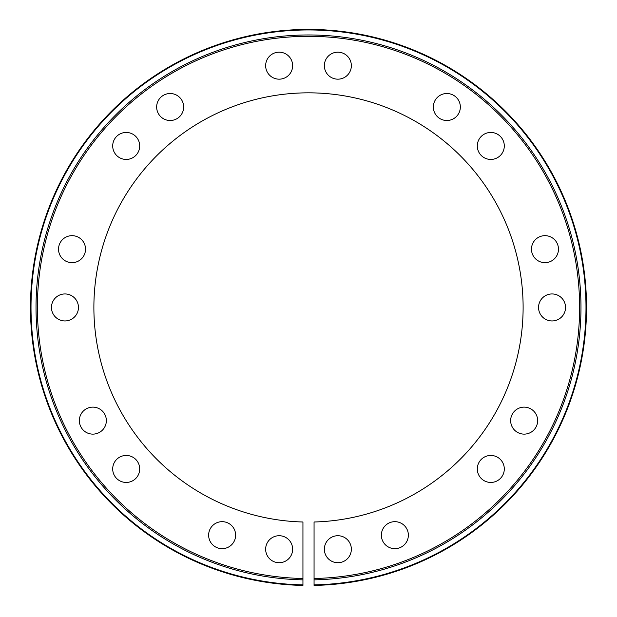 <?xml version="1.0" encoding="UTF-8"?>
<svg xmlns="http://www.w3.org/2000/svg" width="617" height="617" viewBox="0 0 617 617"><rect width="100%" height="100%" fill="white"/><g stroke="black" fill="none" stroke-linecap="round" stroke-linejoin="round"><path stroke-width="0.93" d="M302.939 578.499L302.939 584.877A277.488 277.488 0 0 1 69.119 167.099A277.488 277.488 0 0 1 547.881 167.099A277.488 277.488 0 0 1 314.061 584.877L314.061 578.499A271.11 271.11 0 0 0 542.358 170.284A271.11 271.11 0 0 0 74.642 170.284A271.11 271.11 0 0 0 302.939 578.499M302.939 585.425A278.036 278.036 0 0 1 68.649 166.829A278.036 278.036 0 0 1 548.351 166.829A278.036 278.036 0 0 1 314.061 585.425A278.036 278.036 0 0 0 548.351 166.829A278.036 278.036 0 0 0 68.649 166.829A278.036 278.036 0 0 0 302.939 585.425M314.061 579.857A272.475 272.475 0 0 0 543.538 169.606A272.475 272.475 0 0 0 73.462 169.606A272.475 272.475 0 0 0 302.939 579.857L302.939 521.997A214.623 214.623 0 0 1 123.57 198.535A214.623 214.623 0 0 1 493.43 198.535A214.623 214.623 0 0 1 314.061 521.997L314.061 579.857M265.649 65.672A13.497 13.497 0 0 0 285.895 77.364A13.497 13.497 0 0 0 285.895 53.987A13.497 13.497 0 0 0 265.649 65.672M156.656 107.011A13.497 13.497 0 0 0 176.902 118.703A13.497 13.497 0 0 0 176.902 95.319A13.497 13.497 0 0 0 156.656 107.011M112.703 145.944A13.497 13.497 0 0 0 132.948 157.636A13.497 13.497 0 0 0 132.948 134.259A13.497 13.497 0 0 0 112.703 145.944M58.53 249.16A13.497 13.497 0 0 0 78.775 260.852A13.497 13.497 0 0 0 78.775 237.476A13.497 13.497 0 0 0 58.53 249.16M51.458 307.443A13.497 13.497 0 0 0 71.703 319.136A13.497 13.497 0 0 0 71.703 295.759A13.497 13.497 0 0 0 51.458 307.443M79.354 420.624A13.497 13.497 0 0 0 99.599 432.316A13.497 13.497 0 0 0 99.599 408.94A13.497 13.497 0 0 0 79.354 420.624M112.703 468.943A13.497 13.497 0 0 0 132.948 480.635A13.497 13.497 0 0 0 132.948 457.259A13.497 13.497 0 0 0 112.703 468.943M381.368 535.163A13.497 13.497 0 0 0 401.613 546.855A13.497 13.497 0 0 0 401.613 523.478A13.497 13.497 0 0 0 381.368 535.163M208.639 535.163A13.497 13.497 0 0 0 228.884 546.855A13.497 13.497 0 0 0 228.884 523.478A13.497 13.497 0 0 0 208.639 535.163M265.649 549.215A13.497 13.497 0 0 0 285.895 560.907A13.497 13.497 0 0 0 285.895 537.53A13.497 13.497 0 0 0 265.649 549.215M433.35 107.011A13.497 13.497 0 0 0 453.595 118.695A13.497 13.497 0 0 0 453.595 95.319A13.497 13.497 0 0 0 433.35 107.011M477.303 145.944A13.497 13.497 0 0 0 497.549 157.636A13.497 13.497 0 0 0 497.549 134.259A13.497 13.497 0 0 0 477.303 145.944M531.476 249.16A13.497 13.497 0 0 0 551.721 260.852A13.497 13.497 0 0 0 551.721 237.476A13.497 13.497 0 0 0 531.476 249.16M538.548 307.443A13.497 13.497 0 0 0 558.794 319.136A13.497 13.497 0 0 0 558.794 295.759A13.497 13.497 0 0 0 538.548 307.443M510.652 420.624A13.497 13.497 0 0 0 530.898 432.316A13.497 13.497 0 0 0 530.898 408.94A13.497 13.497 0 0 0 510.652 420.624M477.303 468.943A13.497 13.497 0 0 0 497.549 480.635A13.497 13.497 0 0 0 497.549 457.259A13.497 13.497 0 0 0 477.303 468.943M324.357 65.672A13.497 13.497 0 0 0 344.602 77.364A13.497 13.497 0 0 0 344.602 53.987A13.497 13.497 0 0 0 324.357 65.672M324.357 549.215A13.497 13.497 0 0 0 344.602 560.907A13.497 13.497 0 0 0 344.602 537.53A13.497 13.497 0 0 0 324.357 549.215"/></g></svg>
